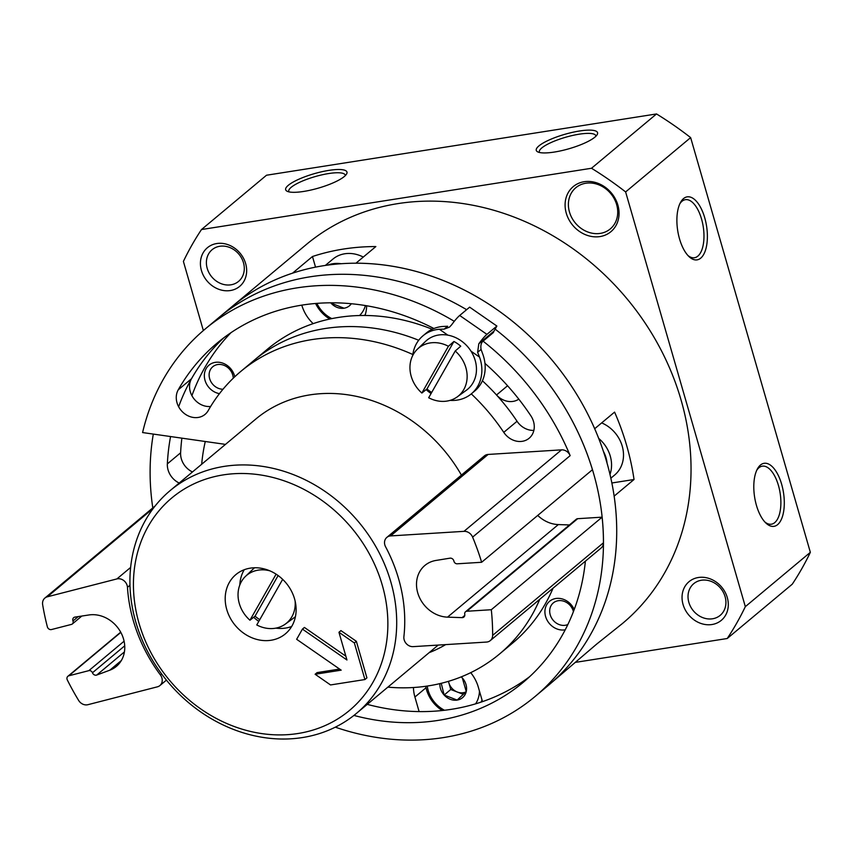 <?xml version="1.0" encoding="UTF-8"?>
<svg xmlns="http://www.w3.org/2000/svg" width="853" height="853" viewBox="0 0 853 853"><rect width="100%" height="100%" fill="white"/><g stroke="black" fill="none" stroke-linecap="round" stroke-linejoin="round"><path stroke-width="1.28" d="M457.155 700.078A14.533 12.464 50.1 0 1 444.136 695.035L457.155 700.078L466.25 691.559A14.533 12.464 50.1 0 1 457.155 700.078M441.246 683.306L444.136 695.035A14.533 12.464 50.1 0 1 439.903 683.626M462.326 677.986A14.533 12.464 50.1 0 1 466.25 691.559L462.326 677.986A14.533 12.464 50.1 0 0 461.228 676.877M344.047 308.21A14.533 12.464 50.1 0 1 331.028 303.156L344.047 308.21A14.533 12.464 50.1 0 0 351.351 303.721M331.465 302.794L331.028 303.156A14.533 12.464 50.1 0 1 330.708 302.794M454.276 321.325A246.762 211.523 -129.9 0 0 205.306 328.906L218.571 317.817A246.762 211.523 -129.9 0 1 466.612 309.682A246.762 211.523 -129.9 0 0 218.571 317.817L306.152 244.651A246.762 211.523 50.1 0 1 626.688 298.422A246.762 211.523 50.1 0 1 622.562 623.415L596.588 644.164L548.244 685.492A246.762 211.523 -129.9 0 0 552.371 360.51A246.762 211.523 -129.9 0 0 231.845 306.739A246.762 211.523 50.1 0 1 292.558 273.152L312.465 256.518A246.762 211.523 50.1 0 1 375.853 246.56L355.946 263.193A246.762 211.523 50.1 0 1 594.68 428.728L614.586 412.106A246.762 211.523 50.1 0 1 634.035 479.503L611.857 482.99M335.325 727.172A246.762 211.523 -129.9 0 0 534.98 696.581L548.244 685.492A246.762 211.523 50.1 0 0 614.139 496.137L634.035 479.503M366.641 305.758A36.093 30.932 50.1 0 1 365.009 315.482M313.158 323.628A36.093 30.932 50.1 0 1 301.802 305.15L301.791 305.129M426.031 687.742L414.91 697.029L419.111 711.594M414.91 697.029A36.093 30.932 50.1 0 1 413.449 687.518M470.717 672.665A36.093 30.932 50.1 0 1 478.288 687.07L482.499 701.635M219.456 393.649A16.783 14.384 50.1 0 1 205.019 380.353A16.783 14.384 50.1 0 1 215.734 362.29A16.783 14.384 50.1 0 1 234.767 376.77M565.23 629.802A16.783 14.384 50.1 0 1 545.589 616.506A16.783 14.384 50.1 0 1 554.695 598.731A16.783 14.384 50.1 0 1 574.218 609.532M679.82 203.803A29.375 13.456 -98.9 0 1 685.364 199.687A29.375 13.456 -98.9 0 1 703.224 226.621A29.375 13.456 -98.9 0 1 694.481 257.734A29.375 13.456 -98.9 0 1 687.944 255.516M764.864 521.983A29.375 13.456 81.1 0 0 771.4 524.2A29.375 13.456 81.1 0 0 778.448 485.485A29.375 13.456 81.1 0 0 762.283 466.164A29.375 13.456 81.1 0 0 756.739 470.28M781.657 484.301A31.892 14.608 81.1 0 0 757.368 469.001A31.892 14.608 81.1 0 0 765.855 523.006A31.892 14.608 81.1 0 0 781.711 518.571A31.892 14.608 81.1 0 0 781.657 484.301M679.532 238.893A31.892 14.608 -98.9 0 1 680.459 202.524A31.892 14.608 -98.9 0 1 699.929 206.234A31.892 14.608 -98.9 0 1 706.337 247.029A31.892 14.608 -98.9 0 1 688.936 256.529A31.892 14.608 -98.9 0 1 679.532 238.893M203.355 330.559L183.395 261.413A335.73 287.781 50.1 0 1 201.489 229.542L591.502 168.265A335.73 287.781 50.1 0 1 625.622 191.936L690.642 137.61L810.35 552.328A335.73 287.781 50.1 0 1 792.256 584.198L727.225 638.513L575.999 662.28M625.622 191.936L745.33 606.654L810.35 552.328M745.33 606.654A335.73 287.781 50.1 0 1 727.225 638.513M201.489 229.542L266.509 175.228L656.522 113.95A335.73 287.781 50.1 0 1 690.642 137.61M288.303 185.304A31.892 7.506 163.9 0 1 325.388 170.995A31.892 7.506 163.9 0 1 346.553 174.065A31.892 7.506 163.9 0 1 318.393 188.118A31.892 7.506 163.9 0 1 287.088 191.232A31.892 7.506 163.9 0 1 288.303 185.304M594.914 137.13A31.892 7.506 -16.1 0 0 597.143 134.699A31.892 7.506 -16.1 0 0 564.825 134.316A31.892 7.506 -16.1 0 0 537.689 151.855A31.892 7.506 -16.1 0 0 565.219 149.776A31.892 7.506 -16.1 0 0 594.914 137.13M591.502 168.265L656.522 113.95M201.436 270.518A25.185 21.581 50.1 0 1 228.721 244.95A25.185 21.581 50.1 0 1 240.471 285.67A25.185 21.581 50.1 0 1 201.436 270.518M566.275 213.197A29.375 25.185 50.1 0 1 598.113 183.363A29.375 25.185 50.1 0 1 611.825 230.875A29.375 25.185 50.1 0 1 566.275 213.197M683.061 604.489A25.185 21.581 50.1 0 1 710.357 578.92A25.185 21.581 50.1 0 1 722.107 619.641A25.185 21.581 50.1 0 1 683.061 604.489M595.874 136.256A29.375 6.92 -16.1 0 0 595.81 135.734A29.375 6.92 -16.1 0 0 565.678 137.237A29.375 6.92 -16.1 0 0 539.363 152.026A29.375 6.92 -16.1 0 0 539.597 152.506M288.996 191.882A29.375 6.92 163.9 0 1 288.772 191.403A29.375 6.92 163.9 0 1 291.193 187.308A29.375 6.92 163.9 0 1 321.986 174.833A29.375 6.92 163.9 0 1 345.22 175.11A29.375 6.92 163.9 0 1 345.284 175.633M688.851 602.367A20.643 17.689 50.1 0 1 693.734 583.676A20.643 17.689 50.1 0 1 720.55 588.175A20.643 17.689 50.1 0 1 720.199 615.354A20.643 17.689 50.1 0 1 688.851 602.367M569.473 212.024A26.859 23.02 50.1 0 1 575.839 187.703A26.859 23.02 50.1 0 1 610.727 193.556A26.859 23.02 50.1 0 1 610.279 228.924A26.859 23.02 50.1 0 1 569.473 212.024M207.215 268.396A20.643 17.689 50.1 0 1 212.109 249.705A20.643 17.689 50.1 0 1 238.915 254.205A20.643 17.689 50.1 0 1 238.573 281.383A20.643 17.689 50.1 0 1 207.215 268.396M567.853 624.535A13.158 11.27 50.1 0 1 550.217 614.8A13.158 11.27 50.1 0 1 553.33 602.9A13.158 11.27 50.1 0 1 573.429 611.601M222.996 389.245A13.158 11.27 50.1 0 1 209.646 378.647A13.158 11.27 50.1 0 1 212.77 366.737A13.158 11.27 50.1 0 1 225.661 366.118A13.158 11.27 50.1 0 1 233.274 378.199M325.356 265.411L332.947 259.067A31.892 27.339 50.1 0 1 363.282 257.062M315.525 267.117L312.465 256.518M601.664 422.896A31.892 27.339 50.1 0 1 622.541 447.324A31.892 27.339 50.1 0 1 614.661 475.014L610.844 478.202M365.415 305.545A28.533 24.46 50.1 0 1 359.539 315.525M331.828 318.606A28.533 24.46 50.1 0 1 316.889 303.369M327.851 265.059A31.892 27.339 50.1 0 1 341.083 263.705M365.34 314.448A31.892 27.339 50.1 0 1 364.487 315.482M329.802 319.033A31.892 27.339 50.1 0 1 315.578 303.465M444.509 710.261A28.533 24.46 50.1 0 1 428.174 690.44A28.533 24.46 50.1 0 1 427.257 686.057M479.439 691.058A28.533 24.46 50.1 0 1 475.601 703.842M442.28 710.517A31.892 27.339 50.1 0 1 426.553 689.8A31.892 27.339 50.1 0 1 425.743 686.281M482.03 700.004A31.892 27.339 50.1 0 1 481.103 702.104M603.402 451.354A28.533 24.46 50.1 0 1 607.037 463.104M598.689 438.399A31.892 27.339 50.1 0 1 609.98 474.439M463.339 694.363L450.768 689.491L448.422 681.344M465.855 691.943A12.592 10.79 50.1 0 1 457.283 692.018A12.592 10.79 50.1 0 1 448.817 682.699A12.592 10.79 50.1 0 1 448.497 681.323M450.768 689.491L444.136 695.035M160.396 674.936A8.391 7.197 -129.9 0 1 159.906 685.556A8.391 7.197 -129.9 0 1 157.421 686.825L87.891 704.695A8.391 7.197 -129.9 0 1 78.625 700.409A246.762 211.523 -129.9 0 1 67.323 679.958A3.359 2.879 -129.9 0 1 68.869 675.779L88.84 670.65A3.017 2.591 -129.9 0 1 92.455 672.772A3.359 2.879 -129.9 0 0 96.73 675.043L109.76 670.213A30.218 25.899 -129.9 0 0 116.381 666.385A30.218 25.899 -129.9 0 0 120.923 632.574A30.218 25.899 -129.9 0 0 88.989 614.96L74.957 617.092A3.359 2.879 -129.9 0 0 72.985 620.973A3.017 2.591 -129.9 0 1 71.46 624.407L51.5 629.546A3.359 2.879 -129.9 0 1 47.363 626.827A246.762 211.523 -129.9 0 1 42.65 604.67A8.391 7.197 -129.9 0 1 44.868 598.07A8.391 7.197 -129.9 0 1 47.352 596.801L116.882 578.931A8.391 7.197 -129.9 0 1 127.47 587.322A151.077 129.496 -129.9 0 0 160.396 674.936L161.612 673.923M367.248 704.365A228.295 195.689 -129.9 0 0 529.628 676.696M387.87 687.134A191.371 164.032 -129.9 0 0 499.463 654.059L512.728 642.981A191.371 164.032 -129.9 0 0 553.043 588.186M230.982 332.681A228.295 195.689 -129.9 0 0 191.914 395.675M181.87 438.154A228.295 195.689 -129.9 0 0 180.612 452.804A18.467 15.823 -129.9 0 0 192.469 471.954M432.183 329.258A191.371 164.032 -129.9 0 0 267.362 349.25L254.087 360.329A191.371 164.032 -129.9 0 1 418.706 340.262A191.371 164.032 -129.9 0 0 254.087 360.329L240.813 371.418A191.371 164.032 -129.9 0 0 208.207 410.602A18.467 15.823 -129.9 0 1 205.061 414.377A18.467 15.823 -129.9 0 1 183.054 412.425A18.467 15.823 -129.9 0 1 178.234 389.821L191.509 378.732A18.467 15.823 -129.9 0 0 193.141 397.69A18.467 15.823 -129.9 0 0 210.638 406.465M534.98 696.581A246.762 211.523 -129.9 0 0 495.145 329.13A246.762 211.523 -129.9 0 1 592.451 469.715L481.636 562.276A246.762 211.523 -129.9 0 0 472.615 537.123A8.391 7.197 -129.9 0 0 463.979 531.344L390.61 535.919A8.391 7.197 -129.9 0 0 386.846 537.39A8.391 7.197 -129.9 0 0 385.577 546.773A151.077 129.496 -129.9 0 1 403.895 636.679A8.391 7.197 -129.9 0 0 413.172 646.638L486.541 642.064A8.391 7.197 -129.9 0 0 490.304 640.592A8.391 7.197 -129.9 0 0 492.639 635.368A246.762 211.523 -129.9 0 0 491.307 609.724L602.111 517.163L577.684 518.688A3.017 2.591 -129.9 0 0 576.329 519.21L465.514 611.782A3.017 2.591 -129.9 0 0 464.746 614.277A3.359 2.879 -129.9 0 1 462.091 617.636L447.526 617.145L558.331 524.574A30.218 25.899 -129.9 0 1 537.731 515.425M153.305 434.081A246.762 211.523 -129.9 0 0 152.794 507.908M471.282 393.883A191.371 164.032 -129.9 0 1 503.771 432.354L517.046 421.275A191.371 164.032 -129.9 0 0 482.403 380.801A191.371 164.032 -129.9 0 1 496.521 394.982A18.467 15.823 -129.9 0 0 518.816 399.151M205.274 441.491A191.371 164.032 -129.9 0 0 201.681 464.256M170.568 436.544A228.295 195.689 -129.9 0 0 167.348 463.883A18.467 15.823 -129.9 0 0 179.205 483.043M191.509 378.732A228.295 195.689 -129.9 0 1 223.923 337.703A228.295 195.689 -129.9 0 0 178.64 406.753M499.463 654.059A191.371 164.032 -129.9 0 0 539.768 599.275M353.92 715.432A228.295 195.689 -129.9 0 0 523.134 682.411A228.295 195.689 -129.9 0 0 585.393 561.167M225.309 444.53A8.391 7.197 -129.9 0 0 223.689 444.125L142.59 432.556A246.762 211.523 -129.9 0 1 205.306 328.906M472.615 537.123L570.156 455.641A246.762 211.523 -129.9 0 0 483.097 341.168M412.831 354.507A191.371 164.032 -129.9 0 0 240.813 371.418M503.771 432.354A18.467 15.823 -129.9 0 0 529.148 438.239A18.467 15.823 -129.9 0 0 530.843 415.774A228.295 195.689 -129.9 0 0 484.962 363.399M517.046 421.275A18.467 15.823 -129.9 0 0 533.861 430.392M433.921 328.512A228.295 195.689 -129.9 0 0 217.142 343.077A228.295 195.689 -129.9 0 0 178.234 389.821M429.155 652.652A151.077 129.496 -129.9 0 0 445.661 644.612M390.61 535.919L488.151 454.436A8.391 7.197 -129.9 0 0 484.376 455.907L386.846 537.39M488.151 454.436L561.519 449.862A8.391 7.197 -129.9 0 1 570.156 455.641M569.452 524.958L558.331 524.574M490.304 640.592L601.109 548.031A8.391 7.197 -129.9 0 0 603.444 542.796A246.762 211.523 -129.9 0 0 602.111 517.163M491.307 609.724L466.879 611.249A3.017 2.591 -129.9 0 0 465.514 611.782M481.636 562.276L457.208 563.801A3.017 2.591 -129.9 0 1 453.913 561.114A3.359 2.879 -129.9 0 0 449.979 558.171L435.979 560.442A30.218 25.899 -129.9 0 0 424.879 565.454A30.218 25.899 -129.9 0 0 419.207 596.908A30.218 25.899 -129.9 0 0 447.526 617.145M461.409 475.1A145.202 124.463 -129.9 0 0 255.815 419.036L170.216 490.539A145.202 124.463 -129.9 0 0 200.828 712.02A145.202 124.463 -129.9 0 0 356.405 713.417A145.202 124.463 -129.9 0 0 358.836 522.185A145.202 124.463 -129.9 0 0 170.216 490.539M201.063 709.152A138.495 118.706 -129.9 0 0 387.784 619.214A138.495 118.706 -129.9 0 0 193.13 484.227A138.495 118.706 -129.9 0 0 201.063 709.152M244.043 633.459A38.609 33.096 -129.9 0 0 285.414 633.832A38.609 33.096 -129.9 0 0 286.054 582.983A38.609 33.096 -129.9 0 0 235.908 574.57A38.609 33.096 -129.9 0 0 244.043 633.459M315.12 674.254L341.179 670.159L296.641 639.292L302.431 629.109L346.958 659.987L338.95 632.276L340.944 630.612L356.362 641.307L366.918 677.879L364.924 679.542L330.527 684.948L315.12 674.254L317.103 672.601L339.59 669.061M302.431 629.109L304.414 627.445L345.86 656.181M338.95 632.276L354.368 642.959L356.362 641.307M354.368 642.959L364.924 679.542M244.246 569.719A38.609 33.096 -129.9 0 0 239.821 584.945M253.672 617.252A38.609 33.096 -129.9 0 0 258.79 621.368M275.903 628.128A38.609 33.096 -129.9 0 0 291.662 626.486M276.105 574.154L249.95 620.227A31.134 26.688 50.1 0 1 241.367 581.693A31.134 26.688 50.1 0 1 245.515 576.351A31.134 26.688 50.1 0 1 269.964 570.87M295.106 600.97A31.134 26.688 50.1 0 1 285.371 624.055A31.134 26.688 50.1 0 1 256.764 624.95L282.663 579.347M245.515 576.351L253.618 568.588A31.892 27.339 50.1 0 1 254.525 567.767M295.426 616.719A31.892 27.339 50.1 0 1 294.456 617.455L285.371 624.055M249.95 620.227L255.058 616.154A31.604 27.083 -129.9 0 0 259.76 619.662M278.121 575.54L255.058 616.154M450.085 400.377A37.767 32.371 -129.9 0 0 471.389 393.798A37.767 32.371 -129.9 0 0 479.535 357.108L477.627 352.31L478.8 343.802A16.783 2.644 -55.3 0 1 486.935 334.365L459.692 315.471A16.783 2.644 124.7 0 0 451.557 324.908L449.478 327.115L444.189 329.13L447.633 326.251L442.696 326.486A37.767 32.371 -129.9 0 0 426.276 333.054L422.96 335.815A37.767 32.371 -129.9 0 0 412.692 355.605M471.389 393.798L474.705 391.026A37.767 32.371 -129.9 0 0 482.851 354.336L481.071 349.442C480.42 345.294 481.22 342.426 483.47 340.827L493.429 332.51A8.391 7.197 -129.9 0 1 494.036 331.071L496.883 326.049L469.64 307.155L459.692 315.471M444.189 329.13L439.37 329.258A37.767 32.371 -129.9 0 0 422.96 335.815M426.159 389.597A37.767 32.371 -129.9 0 0 431.074 393.532M486.935 334.365L496.883 326.049M428.675 397.754L455.225 350.999A31.134 26.688 50.1 0 1 463.808 389.533A31.134 26.688 50.1 0 1 457.283 396.858A31.134 26.688 50.1 0 1 428.675 397.754M448.411 346.275L421.862 393.03A31.134 26.688 50.1 0 1 417.426 349.154A31.134 26.688 50.1 0 1 448.411 346.275L453.924 341.477A31.604 27.083 -129.9 0 1 460.737 346.201L455.225 350.999M417.426 349.154L425.54 341.392A31.892 27.339 50.1 0 1 464.053 343.087A31.892 27.339 50.1 0 1 473.052 382.752A31.892 27.339 50.1 0 1 466.367 390.258L457.283 396.858M421.862 393.03L426.969 388.957A31.604 27.083 -129.9 0 0 431.682 392.465M426.969 388.957L453.924 341.477M127.47 587.322L129.987 585.222M109.76 670.213L121.329 660.542M496.521 394.982L507.567 385.759M167.348 463.883L180.612 452.804M116.882 578.931L130.648 567.426M47.352 596.801L153.423 508.196M72.985 620.973L78.22 616.591M96.73 675.043L124.41 651.916M92.455 672.772L124.719 645.817M88.84 670.65L124.09 641.2M68.869 675.779L120.817 632.382M492.639 635.368L603.444 542.796M466.879 611.249L577.684 518.688M462.091 617.636L464.778 615.386M463.979 531.344L561.519 449.862M479.535 357.108L471.016 351.191M447.889 335.165L439.37 329.258M478.8 343.802L494.036 331.071M477.627 352.31L481.071 349.442M44.868 598.07L155.214 505.882M72.356 623.959L81.813 616.047M67.877 676.29L120.7 632.158M159.906 685.556L166.42 680.118M438.207 645.081L356.405 713.417"/></g></svg>
